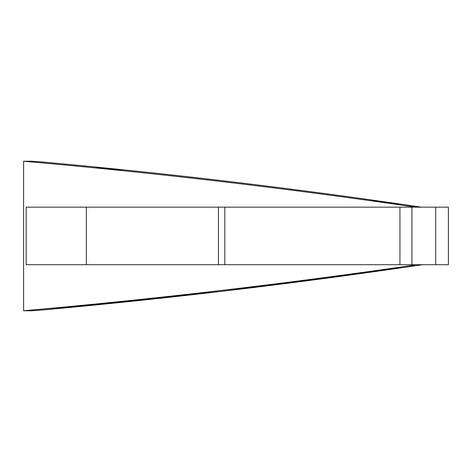 <?xml version="1.0" encoding="UTF-8"?>
<svg xmlns="http://www.w3.org/2000/svg" width="472" height="472" viewBox="0 0 472 472"><rect width="100%" height="100%" fill="white"/><g stroke="black" fill="none" stroke-linecap="round" stroke-linejoin="round"><path stroke-width="0.71" d="M372.809 271.512L398.386 267.901L372.809 271.512M398.386 204.158L372.809 200.535L398.386 204.158M96.654 304.658L122.224 302.109L96.654 304.658M122.224 169.867L96.654 167.324L122.224 169.867M26.178 264.709L26.178 207.167L399.943 207.167L399.943 264.709L26.178 264.709M435.697 264.709L448.4 264.709L448.4 207.167L435.697 207.167L435.697 264.709L399.943 264.709M399.943 207.167L435.697 207.167M421.407 207.173C295.743 188.552 169.719 173.525 43.324 162.085L43.365 162.091M415.1 207.078C285.017 188.051 154.515 172.764 23.6 161.229L31.795 161.229L43.324 162.085C169.755 173.525 295.767 188.552 421.39 207.173M43.365 309.909L31.795 310.771L23.6 310.771C154.527 299.189 285.029 283.926 415.1 264.981M422.599 264.703C296.575 283.324 170.156 298.392 43.341 309.909L222.182 291.265L400.545 267.966M23.6 161.229L23.6 310.771M86.341 264.709L86.341 207.167M224.808 264.709L224.808 207.167M218.442 264.709L218.442 207.167M411.92 207.167L411.92 264.709"/></g></svg>
